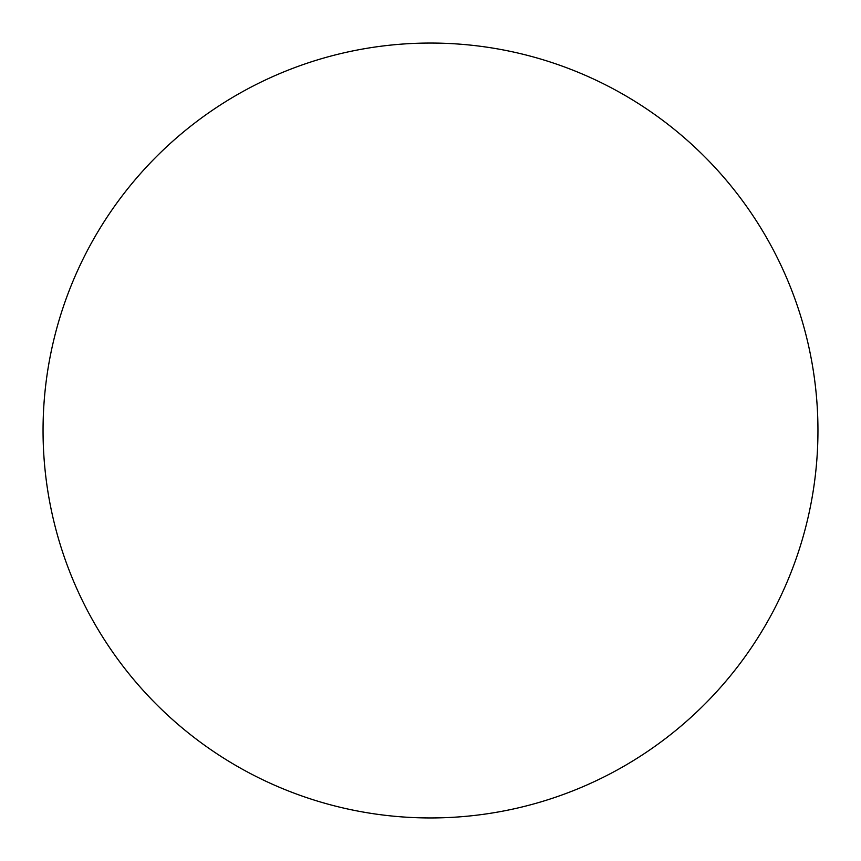 <?xml version="1.0" encoding="UTF-8"?>
<svg xmlns="http://www.w3.org/2000/svg" width="861" height="861" viewBox="0 0 861 861"><rect width="100%" height="100%" fill="white"/><g stroke="black" fill="none" stroke-linecap="round" stroke-linejoin="round"><path stroke-width="1.29" d="M430.5 43.05A387.45 387.45 0 0 1 817.95 430.5A387.45 387.45 0 0 1 430.5 817.95A387.45 387.45 0 0 1 43.05 430.5A387.45 387.45 0 0 1 430.5 43.05M43.05 430.5A387.45 387.45 0 0 0 430.5 817.95A387.45 387.45 0 0 0 817.95 430.5A387.45 387.45 0 0 0 430.5 43.05A387.45 387.45 0 0 0 43.05 430.5"/></g></svg>
